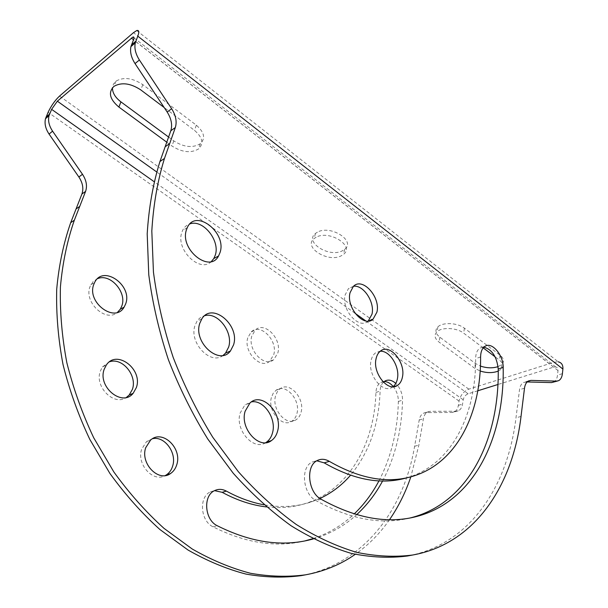<?xml version="1.0" encoding="UTF-8"?>
<svg xmlns="http://www.w3.org/2000/svg" width="608" height="608" viewBox="0 0 608 608"><rect width="100%" height="100%" fill="white"/><g stroke="black" fill="none" stroke-linecap="round" stroke-linejoin="round"><path stroke-width="0.46" stroke-dasharray="3.04 2.28" d="M136.709 30.567L558.22 361.821L554.222 362.186L468.829 389.143C463.684 391.294 460.423 395.268 459.048 401.067L458.379 405.369C457.801 408.774 456.365 411.008 454.085 412.064L451.972 412.49L426.117 412.604L423.73 413.113C421.374 414.238 419.87 416.548 419.201 420.037L414.618 446.272C403.872 509.831 364.093 563.418 303.202 575.259M317.422 232.165L315.43 233.464C304.061 242.106 329.171 257.99 342.357 250.792L344.668 249.318C356.121 240.905 330.63 224.588 317.422 232.165M168.591 137.043L173.797 140.889C183.844 147.258 192.675 148.215 200.306 143.754C205.694 138.396 204.356 132.202 196.316 125.172L142.789 84.641C132.612 77.946 123.69 76.775 116.022 81.115L113.453 84.048L112.434 87.742M498.074 366.624L501.737 364.519C504.579 361.578 504.017 358.462 500.042 355.178L464.413 328.198C457.642 322.742 442.791 322.012 437.904 326.823C434.712 330.136 435.374 333.61 439.88 337.235L475.395 363.44L480.442 366.069M271.381 397.541C267.406 410.75 282.036 427.857 291.559 421.397C294.249 419.771 296.05 417.126 296.962 413.455C300.808 399.958 285.646 382.85 276.108 390.222L273.205 393.262L271.381 397.541M152.54 438.702L146.551 441.583L141.694 449.152C136.245 464.2 153.186 482.912 165.292 475.54M109.615 361.752L102.433 366.951L100.381 370.986C94.103 386.582 114.114 406.577 126.426 397.404M97.637 278.616L93.222 281.458L90.09 286.452C83.395 302.1 105.898 323.015 117.488 312.337M247.768 337.812C243.276 351.606 260.384 369.679 269.686 361.281L273.744 354.7C278.092 340.662 260.46 322.582 251.21 331.93L247.768 337.812M378.944 480.89C391.134 457.254 397.609 430.783 398.362 401.478C398.369 395.892 396.659 390.914 393.224 386.544M384.172 381.543L380.882 382.417C377.857 384.241 376.208 387.592 375.934 392.479C374.452 443.057 349.866 487.882 308.408 502.512C295.458 507.118 281.474 508.592 266.464 506.935M214.548 490.648L210.421 491.849C198.649 496.85 200.336 520.972 213.028 526.809C245.662 543.134 276.275 547.838 304.866 540.922M312.907 538.665C328.632 533.452 342.41 525.198 354.228 513.904M553.554 382.212C555.75 381.14 557.072 378.792 557.506 375.159L558 370.568C558.129 368.524 557.346 367.316 555.659 366.936L553.683 367.11L497.906 384.507M477.812 390.777L468.122 393.802C465.538 394.881 463.904 396.872 463.212 399.783L462.551 404.1C461.974 407.512 460.545 409.754 458.265 410.81L456.16 411.236L430.312 411.312L427.926 411.821C425.577 412.954 424.072 415.264 423.404 418.768L418.866 445.079L410.856 476.816M389.5 519.703C380.015 533.398 368.6 544.943 355.262 554.329M275.515 396.013C271.556 409.268 286.216 426.451 295.739 419.976C298.429 418.35 300.223 415.697 301.135 412.019C304.965 398.476 289.773 381.284 280.235 388.672L277.332 391.719L275.515 396.013M251.803 336.034C247.334 349.866 264.48 368.03 273.775 359.617L277.826 353.02C282.158 338.937 264.488 320.766 255.246 330.136L251.803 336.034M382.584 481.012C395.17 457.026 401.827 430.061 402.549 400.117C402.466 393.467 400.208 387.904 395.778 383.42M383.428 382.189C381.383 384.248 380.274 387.212 380.106 391.066C378.936 424.718 369.079 452.778 350.52 475.236M319.922 498.484L312.702 501.418C297.768 506.738 281.542 507.87 264.024 504.807M313.356 538.893C329.84 534.105 344.288 526.026 356.691 514.642M316.16 237.226L314.161 238.518C302.784 247.114 327.97 262.975 341.179 255.831L343.49 254.357C354.966 245.997 329.384 229.695 316.16 237.226M166.774 142.204L171.996 146.034C182.081 152.403 190.942 153.368 198.58 148.937C203.969 143.602 202.624 137.423 194.537 130.408L164.198 107.548M483.223 347.882L463.63 333.123C456.836 327.682 441.955 326.929 437.061 331.71C433.861 335 434.522 338.458 439.052 342.084L474.681 368.235L480.183 371.017M498.233 371.108L501.076 369.345C503.926 366.419 503.356 363.318 499.366 360.042L495.117 356.835M409.313 555.644C470.432 543.62 507.764 486.035 515.987 417.84L519.521 389.705C520.045 385.974 521.451 383.534 523.724 382.394L527.151 381.946M265.681 442.677C253.498 451.136 234.817 429.864 240.092 413.144L244.887 404.936L251.454 401.873M223.144 355.353C210.816 365.712 188.799 342.851 194.963 325.614L196.984 321.252C198.953 318.326 201.537 316.472 204.752 315.666M211.379 261.524C199.941 273.478 175.264 249.447 181.876 232.286L182.598 230.462C184.224 227.118 186.679 224.922 189.954 223.873M392.958 386.756L392.221 387.25C382.85 393.999 367.475 374.9 371.047 360.65C371.807 357.132 373.312 354.532 375.577 352.853L380.213 351.249M368.228 321.077L368.114 321.176C359.001 329.977 341.065 309.692 345.154 294.872L348.452 288.618L353.529 286.262M410.263 517.925C381.535 525.137 350.094 519.361 315.94 500.597C302.738 493.886 300.246 467.24 312.14 462.042L316.814 460.803M406.988 477.766L412.019 476.117C453.279 461.092 476.018 413.098 475.638 358.636C475.737 353.37 477.25 349.813 480.191 347.958L483.915 347.145M468.829 389.143L59.546 96.072M554.222 362.186L133.479 32.665M459.048 401.067L48.1 112.32M562.408 373.662L557.506 375.159M458.379 405.369L462.551 404.1M451.972 412.49L456.16 411.236M426.117 412.604L430.312 411.312M419.201 420.037L423.404 418.768M414.618 446.272L418.866 445.079M463.212 399.783L153.999 181.594M468.122 393.802L365.834 320.94M355.042 313.249L156.598 171.889M553.683 367.11L133.502 39.74M558 370.568L133.464 39.839M521.026 416.427L515.987 417.84M524.499 388.2L519.521 389.705M527.828 381.376L526.057 381.915M321.161 499.267L315.94 500.597M480.609 356.949L475.638 358.636M142.789 84.641L140.782 89.908M196.316 125.172L194.537 130.408M173.797 140.889L171.996 146.034M475.395 363.44L474.681 368.235M439.88 337.235L439.052 342.084M500.042 355.178L499.366 360.042M464.413 328.198L463.63 333.123M375.934 392.479L380.106 391.066M398.362 401.478L402.549 400.117M213.028 526.809L217.261 525.73M458.265 410.81L454.085 412.064M423.73 413.113L427.926 411.821M133.973 37.84L555.659 366.936M528.686 380.866L523.724 382.394M557.384 381.056L558.471 380.73M249.888 403.074L244.887 404.936M201.803 318.919L196.984 321.252M187.264 227.696L182.598 230.462M380.57 350.976L375.577 352.853M393.84 386.703L392.221 387.25M353.339 286.444L348.452 288.618M317.3 460.53L312.14 462.042M412.019 476.117L417.232 474.795M485.131 346.241L480.191 347.958M315.43 233.464L314.161 238.518M344.668 249.318L343.49 254.357M116.022 81.115L113.939 86.351M200.306 143.754L198.58 148.937M501.737 364.519L501.076 369.345M437.904 326.823L437.061 331.71M291.559 421.397L295.739 419.976M276.108 390.222L280.235 388.672M146.551 441.583L150.586 440.078M102.433 366.951L106.301 365.081M90.828 284.757L94.597 282.53M269.686 361.281L273.775 359.617M251.21 331.93L255.246 330.136M380.882 382.417L385.039 380.98M312.702 501.418L308.408 502.512M210.421 491.849L214.609 490.618"/><path stroke-width="0.91" d="M303.202 575.259L301.158 575.639C283.586 577.965 265.248 577.456 246.134 574.119C226.769 569.088 207.412 561.055 188.047 550.035L159.881 529.492C141.793 513.182 125.126 494.479 109.873 473.396L89.794 439.364C78.364 415.18 69.449 390.26 63.042 364.61C58.201 338.914 56.088 313.789 56.711 289.241C58.87 265.377 63.528 243.2 70.68 222.71L81.92 194.005C83.767 188.586 82.749 182.909 78.865 176.981L49.058 134.064C45.539 128.759 44.354 123.629 45.501 118.674L48.1 112.32C51.186 105.769 55.001 100.35 59.546 96.072L133.479 32.665L136.709 30.567C139.05 29.921 139.414 31.783 137.796 36.153L135.265 42.94C134.201 48.283 135.584 53.968 139.399 59.994L171.654 108.733C175.856 115.444 177.08 121.722 175.324 127.551L164.472 158.445C157.609 180.591 153.391 204.79 151.81 231.04L153.444 272.148C157.221 300.55 163.81 328.996 173.212 357.489C184.125 385.556 197.319 412.156 212.8 437.296L238.344 471.709C256.819 492.343 276.123 509.93 296.263 524.476C316.57 537.122 336.703 546.41 356.668 552.345C376.268 556.388 394.919 557.278 412.612 555.028C474.878 543.932 512.871 485.617 521.026 416.427L524.499 388.2C525.023 384.454 526.414 382.006 528.686 380.866L531.02 380.395L556.426 381.125L558.471 380.73C560.667 379.666 561.982 377.31 562.408 373.662L562.894 369.056C563.137 364.99 561.579 362.581 558.22 361.821M112.434 87.742C112.427 92.804 115.254 97.516 120.924 101.87L168.591 137.043M480.442 366.069C486.742 368.182 492.617 368.372 498.074 366.624M165.292 475.54L166.379 474.901C169.396 472.88 171.486 469.923 172.664 466.04C177.08 452.884 164.616 435.799 152.54 438.702M126.426 397.404L129.185 395.048L132.362 389.439C137.499 375.767 122.466 357.253 109.615 361.752M117.488 312.337L120.278 309.221L121.767 306.128C127.254 292.539 110.405 273.083 97.637 278.616M393.224 386.544C390.412 383.238 387.395 381.573 384.172 381.543M304.866 540.922L312.907 538.665M354.228 513.904C364.07 504.465 372.309 493.46 378.944 480.89M266.464 506.935C251.818 505.225 237.052 500.354 222.163 492.313L214.548 490.648M355.262 554.329C340.586 564.596 324.018 571.429 305.543 574.826C287.964 577.152 269.602 576.627 250.466 573.268C231.07 568.199 211.675 560.12 192.265 549.032L164.031 528.382C145.897 511.982 129.177 493.187 113.871 471.998L93.716 437.783C82.24 413.486 73.279 388.444 66.834 362.672C61.955 336.862 59.812 311.623 60.412 286.976C62.556 263.013 67.199 240.76 74.343 220.202L85.576 191.406C87.415 185.964 86.389 180.272 82.498 174.306L52.584 131.168C49.058 125.841 47.865 120.688 49.012 115.718L51.612 109.341L57.357 101.186L132.924 37.027C134.102 36.7 134.277 37.643 133.464 39.839L130.925 46.596C129.861 51.931 131.229 57.585 135.037 63.574L167.17 112.032C171.357 118.704 172.573 124.944 170.81 130.758L159.934 161.553C153.056 183.624 148.808 207.731 147.197 233.867L148.77 274.778C152.502 303.042 159.038 331.345 168.386 359.685C179.238 387.6 192.379 414.056 207.799 439.052L233.259 473.267C251.674 493.78 270.932 511.26 291.027 525.715C311.288 538.278 331.39 547.504 351.333 553.402C370.926 557.399 389.568 558.273 407.261 556.024L409.313 555.644M245.1 411.304L249.888 403.074C261.729 391.332 282.925 412.999 277.636 430.943C276.556 435.206 274.489 438.421 271.449 440.58C259.434 450.163 239.696 428.556 245.1 411.304M199.781 323.304L201.803 318.919C212.131 301.614 240.175 325.128 233.548 344.911L230.44 350.991C219.572 366.016 193.01 342.502 199.781 323.304M186.542 229.528L187.264 227.696C195.624 208.103 227.134 232.727 219.997 252.639L218.553 255.976C209.646 273.668 179.208 249.082 186.542 229.528M376.056 358.796C376.808 355.262 378.313 352.655 380.57 350.976C389.941 343.277 405.817 362.459 402.435 377.051C401.652 381.018 399.935 383.853 397.275 385.54C387.919 392.297 372.506 373.099 376.056 358.796M350.048 292.714L353.339 286.444C362.376 276.655 380.806 297.046 376.914 312.155L373.054 319.162C363.964 327.978 345.982 307.58 350.048 292.714M503.188 367.452C504.488 437.813 474.134 501.098 417.24 516.336C388.132 524.21 356.098 518.518 321.161 499.267C307.937 492.51 305.398 465.743 317.3 460.53C321.13 458.645 325.143 458.918 329.331 461.358C361.661 479.91 390.959 484.386 417.232 474.795C458.455 459.754 481.088 411.608 480.609 356.949C480.692 351.667 482.197 348.095 485.131 346.241C492.062 341.635 503.401 355.095 503.188 367.452L498.218 369.064C499.388 439.181 468.882 502.261 411.958 517.492L410.263 517.925M497.906 384.507L477.812 390.777M410.856 476.816C405.559 492.442 398.445 506.738 389.5 519.703M145.73 447.67C140.038 463.44 158.551 482.524 170.483 473.564C173.5 471.534 175.598 468.57 176.768 464.672C182.408 448.225 162.374 429.088 150.586 440.078L145.73 447.67M104.249 369.132C97.234 386.764 122.216 407.292 133.137 393.33L136.306 387.699C143.252 369.474 116.698 348.992 106.301 365.081L104.249 369.132M93.852 284.232C86.283 302.343 115.011 323.616 124.116 307.139L125.605 304.038C133.046 285.547 103.14 264.29 94.597 282.53L93.852 284.232M395.778 383.42C392.046 380.106 388.466 379.293 385.039 380.98L383.428 382.189M350.52 475.236C341.894 485.23 331.694 492.974 319.922 498.484M264.024 504.807C251.514 502.52 238.959 497.952 226.366 491.104C222.33 488.976 218.409 488.817 214.609 490.618C202.829 495.634 204.546 519.855 217.261 525.73C250.861 542.556 282.234 547.124 311.38 539.433L313.356 538.893M356.691 514.642C367.019 505.119 375.653 493.909 382.584 481.012M164.198 107.548L140.782 89.908C130.568 83.22 121.615 82.034 113.939 86.351C108.026 92.386 109.683 99.294 118.902 107.061L166.774 142.204M480.183 371.017C486.841 373.099 492.86 373.13 498.233 371.108M495.117 356.835L483.223 347.882M527.151 381.946L551.502 382.599L557.384 381.056M251.454 401.873C263.75 399.578 276.617 418.502 272.566 432.645C271.48 436.886 269.412 440.086 266.365 442.236L265.681 442.677M204.752 315.666C217.93 311.782 233.48 332.432 228.654 347.069L225.538 353.126L223.144 355.353M189.954 223.873C203.064 219.032 220.43 240.806 215.255 255.223L213.803 258.544L211.379 261.524M380.213 351.249C389.774 350.368 400.056 366.951 397.396 378.784C396.69 382.341 395.215 385.001 392.958 386.756M353.529 286.262C363.485 284.711 374.984 302.237 371.99 314.192L368.228 321.077M316.814 460.803L324.17 462.855C354.198 480.122 381.801 485.093 406.988 477.766M483.915 347.145C492.161 349.592 496.926 356.904 498.218 369.064M46.064 117.063L49.567 114.099M562.894 369.056L137.796 36.153M70.68 222.71L74.343 220.202M76.084 208.939L79.739 206.386M81.92 194.005L85.576 191.406M78.865 176.981L82.498 174.306M49.058 134.064L52.584 131.168M153.999 181.594L51.612 109.341M365.834 320.94L355.042 313.249M156.598 171.889L57.357 101.186M133.502 39.74L131.336 38.053M135.804 41.207L131.465 44.87M139.399 59.994L135.037 63.574M171.654 108.733L167.17 112.032M175.324 127.551L170.81 130.758M169.693 143.602L165.163 146.764M164.472 158.445L159.934 161.553M531.02 380.395L527.828 381.376M556.426 381.125L551.502 382.599M329.331 461.358L324.17 462.855M120.924 101.87L118.902 107.061M222.163 492.313L226.366 491.104M305.543 574.826L301.158 575.639M49.012 115.718L45.501 118.674M132.924 37.027L133.973 37.84M130.925 46.596L135.265 42.94M407.261 556.024L412.612 555.028M271.449 440.58L266.365 442.236M230.44 350.991L225.538 353.126M218.553 255.976L213.803 258.544M397.275 385.54L393.84 386.703M373.054 319.162L368.38 321.07M417.24 516.336L411.958 517.492M166.379 474.901L170.483 473.564M129.185 395.048L133.137 393.33M120.278 309.221L124.116 307.139M307.032 540.383L311.38 539.433"/></g></svg>
